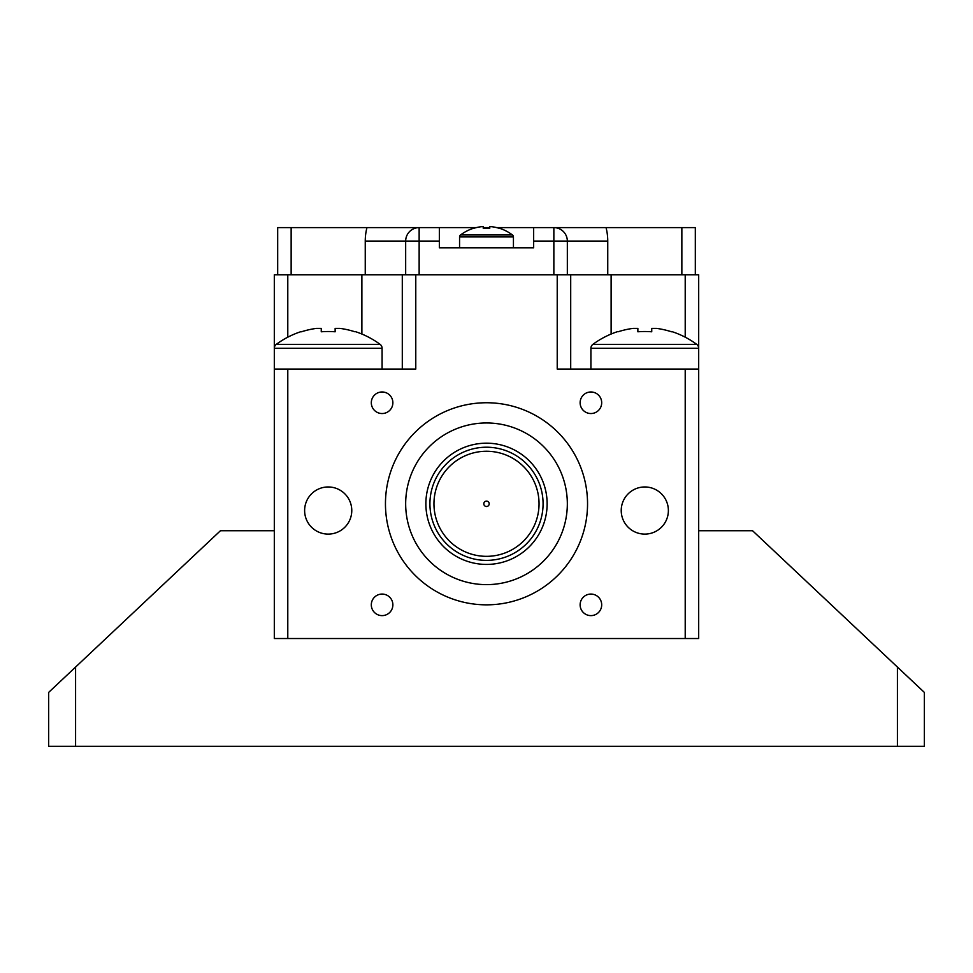 <?xml version="1.0" encoding="UTF-8"?>
<svg xmlns="http://www.w3.org/2000/svg" width="973" height="973" viewBox="0 0 973 973"><rect width="100%" height="100%" fill="white"/><g stroke="black" fill="none" stroke-linecap="round" stroke-linejoin="round"><path stroke-width="1.46" d="M590.915 615.617A10.776 10.776 0 0 1 580.127 604.841A10.776 10.776 0 0 1 590.915 594.065A10.776 10.776 0 0 1 601.691 604.841A10.776 10.776 0 0 1 590.915 615.617M590.915 413.537A10.776 10.776 0 0 1 580.127 402.749A10.776 10.776 0 0 1 590.915 391.973A10.776 10.776 0 0 1 601.691 402.749A10.776 10.776 0 0 1 590.915 413.537M644.795 534.104A23.571 23.571 0 0 1 621.224 510.533A23.571 23.571 0 0 1 644.795 486.962A23.571 23.571 0 0 1 668.378 510.533A23.571 23.571 0 0 1 644.795 534.104M382.085 594.065A10.776 10.776 0 0 0 371.309 604.841A10.776 10.776 0 0 0 382.085 615.617A10.776 10.776 0 0 0 392.873 604.841A10.776 10.776 0 0 0 382.085 594.065M382.085 391.973A10.776 10.776 0 0 0 371.309 402.749A10.776 10.776 0 0 0 382.085 413.537A10.776 10.776 0 0 0 392.873 402.749A10.776 10.776 0 0 0 382.085 391.973M328.205 486.962A23.571 23.571 0 0 0 304.622 510.533A23.571 23.571 0 0 0 328.205 534.104A23.571 23.571 0 0 0 351.776 510.533A23.571 23.571 0 0 0 328.205 486.962M557.225 274.763L557.225 369.071L698.687 369.071L698.687 274.763L274.313 274.763L274.313 348.261A4.853 4.853 0 0 1 276.283 344.357L380.115 344.357A87.57 87.57 0 0 0 355.06 331.525L354.938 331.781A87.29 87.29 0 0 0 339.893 328.375L335.138 328.375L335.138 331.781A86.573 77.475 180 0 0 328.205 331.525A86.573 77.475 180 0 0 321.26 331.781L321.26 328.375L316.505 328.375A87.29 87.29 0 0 0 301.46 331.781L301.338 331.525A87.57 87.57 0 0 0 276.283 344.357M698.687 369.071L698.687 638.519L274.313 638.519L274.313 369.071L415.775 369.071L415.775 274.763M402.299 369.071L402.299 274.763M570.701 369.071L570.701 274.763M405.668 274.763L405.668 241.085A13.476 13.476 0 0 1 419.144 227.609L439.346 227.609L439.346 241.085L419.144 241.085L419.144 274.763L553.856 274.763L553.856 241.085L533.654 241.085L533.654 227.609L496.692 227.609M366.955 227.609L291.146 227.609L291.146 274.763L365.252 274.763L365.252 241.085A53.892 53.892 0 0 1 366.955 227.609L419.144 227.609L419.144 241.085L365.252 241.085M277.682 274.763L277.682 227.609L291.146 227.609M681.854 227.609L606.045 227.609A53.892 53.892 0 0 1 607.748 241.085L607.748 274.763L681.854 274.763L681.854 227.609L695.318 227.609L695.318 274.763M533.654 227.609L553.856 227.609A13.476 13.476 0 0 1 567.332 241.085L567.332 274.763M533.654 241.085L533.654 247.823L439.346 247.823L439.346 241.085M489.735 227.609L483.265 227.609M476.308 227.609L439.346 227.609M607.748 241.085L553.856 241.085L553.856 227.609L606.045 227.609M486.5 556.337A52.542 52.542 0 0 1 433.958 503.795A52.542 52.542 0 0 1 486.5 451.253A52.542 52.542 0 0 1 539.042 503.795A52.542 52.542 0 0 1 486.5 556.337A52.542 52.542 0 0 0 539.042 503.795A52.542 52.542 0 0 0 486.5 451.253M486.5 564.425A60.63 60.63 0 0 1 425.87 503.795A60.63 60.63 0 0 1 486.5 443.177A60.63 60.63 0 0 1 547.13 503.795A60.63 60.63 0 0 1 486.5 564.425A60.63 60.63 0 0 0 547.13 503.795A60.63 60.63 0 0 0 486.5 443.177M486.5 584.627A80.832 80.832 0 0 1 405.668 503.795A80.832 80.832 0 0 1 486.5 422.963A80.832 80.832 0 0 1 567.332 503.795A80.832 80.832 0 0 1 486.5 584.627M486.5 604.841A101.046 101.046 0 0 1 385.454 503.795A101.046 101.046 0 0 1 486.5 402.749A101.046 101.046 0 0 1 587.546 503.795A101.046 101.046 0 0 1 486.5 604.841M513.44 247.823L513.44 236.913A2.42 2.42 0 0 0 512.479 234.98A43.116 43.116 0 0 0 499.623 228.314L499.575 228.424A42.994 42.994 0 0 0 491.669 226.697L489.735 226.697L489.735 228.424A42.605 38.129 180 0 0 486.5 228.314A42.605 38.129 180 0 0 483.265 228.424L483.265 226.697L481.331 226.697A42.994 42.994 0 0 0 473.425 228.424L473.377 228.314A43.116 43.116 0 0 0 460.521 234.98L512.479 234.98M459.56 247.823L459.56 236.913A2.42 2.42 0 0 1 460.521 234.98M75.59 746.303L48.65 746.303L48.65 692.411L75.59 667.052L75.59 746.303L897.41 746.303L897.41 667.052L752.579 530.747L698.687 530.747M897.41 667.052L924.35 692.411L924.35 746.303L897.41 746.303M698.687 638.519L274.313 638.519M274.313 530.747L220.421 530.747L75.59 667.052M590.915 369.071L590.915 348.261L698.687 348.261A4.853 4.853 0 0 0 696.717 344.357A87.57 87.57 0 0 0 671.662 331.525L671.54 331.781A87.29 87.29 0 0 0 656.495 328.375L651.74 328.375L651.74 331.781A86.573 77.475 180 0 0 644.795 331.525A86.573 77.475 180 0 0 637.862 331.781L637.862 328.375L633.107 328.375A87.29 87.29 0 0 0 618.062 331.781L617.94 331.525A87.57 87.57 0 0 0 592.885 344.357L696.717 344.357M590.915 348.261A4.853 4.853 0 0 1 592.885 344.357M382.085 369.071L382.085 348.261A4.853 4.853 0 0 0 380.115 344.357M274.313 369.071L274.313 348.261L382.085 348.261M287.789 369.071L287.789 638.519M685.211 638.519L685.211 369.071M287.789 337.193L287.789 274.763M361.883 334.043L361.883 274.763M611.117 334.043L611.117 274.763M685.211 337.193L685.211 274.763M486.5 506.495A2.7 2.7 0 0 1 483.8 503.795A2.7 2.7 0 0 1 486.5 501.107A2.7 2.7 0 0 1 489.2 503.795A2.7 2.7 0 0 1 486.5 506.495M486.5 560.375A56.58 56.58 0 0 1 429.92 503.795A56.58 56.58 0 0 1 486.5 447.215A56.58 56.58 0 0 1 543.08 503.795A56.58 56.58 0 0 1 486.5 560.375M459.56 236.913L513.44 236.913"/></g></svg>
